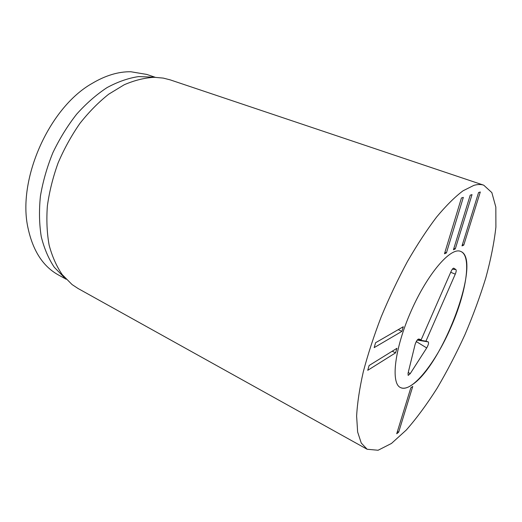 <?xml version="1.0" encoding="UTF-8"?>
<svg xmlns="http://www.w3.org/2000/svg" width="522" height="522" viewBox="0 0 522 522"><rect width="100%" height="100%" fill="white"/><g stroke="black" fill="none" stroke-linecap="round" stroke-linejoin="round"><path stroke-width="0.78" d="M444.483 253.777L461.428 197.988L463.327 197.381L446.427 252.902L444.483 253.777M446.427 252.902L444.927 252.322M453.448 249.751L470.205 195.195L472.018 194.615L455.295 248.916L453.448 249.751M455.295 248.916L453.872 248.368M461.996 245.908L478.57 192.533L480.299 191.979L463.764 245.112L461.996 245.908M463.764 245.112L462.407 244.59M375.586 342.726L403.284 326.733L401.92 331.353L374.196 347.613L375.586 342.726M401.92 331.353L398.214 329.656M369.106 365.517L396.922 348.304L395.585 352.839L367.749 370.3L369.106 365.517M395.585 352.839L392.198 351.228M396.713 433.756L410.807 387.853L412.745 386.43L398.678 432.157L396.713 433.756M398.678 432.157L397.412 431.485M412.7 384.407C407.78 387.996 403.715 389.047 400.504 387.559C390.534 383.396 394.567 348.376 411.173 310.923C427.662 273.424 450.819 246.847 460.619 251.408C482.276 258.827 443.354 363.886 412.7 384.407M66.157 279.231L58.255 274.859C43.065 266.429 33.003 250.919 28.077 228.323C16.998 180.097 48.924 107.773 92.029 83.474C105.457 75.475 118.377 71.566 130.8 71.749L146.754 74.424L155.308 77.315M64.441 277.645L54.308 267.303C48.539 258.684 44.187 248.472 41.251 236.655C39.241 224.075 38.961 210.601 40.409 196.226C42.882 181.604 47.032 167.105 52.866 152.724C59.567 138.728 67.482 125.887 76.623 114.207C86.267 103.454 96.413 94.58 107.069 87.592C117.776 81.804 128.255 78.137 138.506 76.597L152.979 77.119M483.737 185.186L170.172 79.859L163.236 78.091L154.421 77.302C144.738 77.785 134.689 80.257 124.282 84.727L108.733 94.175C98.495 102.286 88.857 112.067 79.833 123.512C71.351 135.746 64.102 148.907 58.079 163.001C52.911 177.369 49.342 191.698 47.365 205.988C46.354 219.977 46.941 233.034 49.133 245.144C52.187 256.504 56.546 266.324 62.203 274.598L72.075 284.562L78.052 288.496L367.136 449.259L361.257 443.047L357.635 431.988L356.624 416.151C357.302 403.336 359.521 388.577 363.273 371.853C367.912 354.281 373.889 335.933 381.217 316.802C389.184 297.657 397.921 279.237 407.421 261.555C417.143 244.727 426.859 229.902 436.568 217.08C446.062 205.688 454.877 196.931 463.034 190.804L473.898 185.362C477.63 184.286 480.912 184.227 483.737 185.186L491.848 192.605L495.828 207.084L495.9 227.096C494.158 242.652 490.784 259.597 485.786 277.945C479.999 296.698 473.049 315.601 464.945 334.667C456.319 353.498 447.028 371.37 437.071 388.283C426.879 404.341 416.628 418.246 406.305 430.011L391.467 443.446L378.085 450.251L367.136 449.259M421.182 339.75L451.06 271.473C452.124 269.215 453.031 268.119 453.788 268.178L455.934 269.6C456.456 270.246 456.235 271.773 455.262 274.167L425.926 341.192L428.281 341.91C428.901 342.934 428.379 344.944 426.709 347.939L410.214 373.667L408.171 375.416L408.041 373.308L415.036 344.703C416.145 341.284 417.378 339.385 418.742 339.013L421.182 339.75L418.011 339.261M415.355 343.633L417.111 340.227M425.926 341.192L417.528 339.718M450.799 327.575C435.518 363.09 411.473 393.373 400.504 387.559C390.534 383.396 394.567 348.376 411.173 310.923C427.662 273.424 450.819 246.847 460.619 251.408C472.136 255.545 466.316 292.738 450.799 327.575M410.214 373.667L408.25 372.44M426.709 347.939L416.589 341.747M428.236 341.89L417.235 340.063M455.262 274.167L450.714 272.262M455.934 269.6L452.359 269.169M453.853 268.21L453.501 268.171M417.235 340.07L428.281 341.91"/></g></svg>
